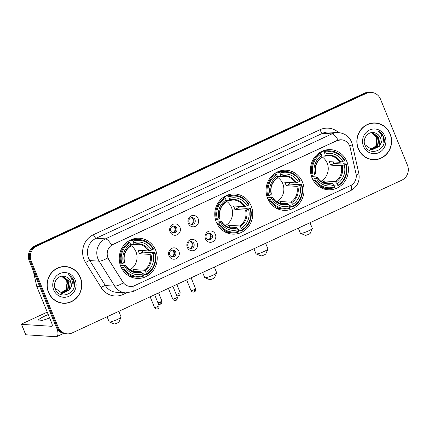 <?xml version="1.0" encoding="UTF-8"?>
<svg xmlns="http://www.w3.org/2000/svg" width="429" height="429" viewBox="0 0 429 429"><rect width="100%" height="100%" fill="white"/><g stroke="black" fill="none" stroke-linecap="round" stroke-linejoin="round"><path stroke-width="0.64" d="M216.318 222.142A20.109 18.994 93.7 0 0 232.47 234.121A20.109 18.994 93.7 0 0 251.217 205.968A20.109 18.994 93.7 0 0 235.06 193.983A20.109 18.994 93.7 0 0 216.318 222.142M267.61 198.37A20.109 18.994 93.7 0 0 283.762 210.349A20.109 18.994 93.7 0 0 302.509 182.196A20.109 18.994 93.7 0 0 286.352 170.211A20.109 18.994 93.7 0 0 267.61 198.37M311.99 177.804A20.109 18.994 93.7 0 0 328.142 189.784A20.109 18.994 93.7 0 0 346.884 161.631A20.109 18.994 93.7 0 0 330.732 149.646A20.109 18.994 93.7 0 0 311.99 177.804M120.78 266.42A20.109 18.994 93.7 0 0 136.931 278.4A20.109 18.994 93.7 0 0 155.673 250.246A20.109 18.994 93.7 0 0 139.522 238.261A20.109 18.994 93.7 0 0 120.78 266.42M178.909 251.249A5.69 5.373 -86.3 0 1 176.099 258.746A5.69 5.373 -86.3 0 1 169.031 255.829A5.69 5.373 -86.3 0 1 171.847 248.327A5.69 5.373 -86.3 0 1 178.909 251.249M169.761 254.831A3.416 3.223 93.7 0 0 172.506 256.864A3.416 3.223 93.7 0 0 175.686 252.086A3.416 3.223 93.7 0 0 172.946 250.048A3.416 3.223 93.7 0 0 169.761 254.831M197.147 242.798A5.69 5.373 -86.3 0 1 194.337 250.295A5.69 5.373 -86.3 0 1 187.269 247.372A5.69 5.373 -86.3 0 1 190.085 239.875A5.69 5.373 -86.3 0 1 197.147 242.798M187.999 246.38A3.416 3.223 93.7 0 0 190.744 248.412A3.416 3.223 93.7 0 0 193.929 243.634A3.416 3.223 93.7 0 0 191.184 241.597A3.416 3.223 93.7 0 0 187.999 246.38M215.385 234.341A5.69 5.373 -86.3 0 1 212.575 241.843A5.69 5.373 -86.3 0 1 205.507 238.921A5.69 5.373 -86.3 0 1 208.322 231.424A5.69 5.373 -86.3 0 1 215.385 234.341M206.242 237.923A3.416 3.223 93.7 0 0 208.982 239.961A3.416 3.223 93.7 0 0 212.167 235.178A3.416 3.223 93.7 0 0 209.422 233.145A3.416 3.223 93.7 0 0 206.242 237.923M179.976 227.295A5.69 5.373 -86.3 0 1 177.166 234.792A5.69 5.373 -86.3 0 1 170.099 231.874A5.69 5.373 -86.3 0 1 172.914 224.372A5.69 5.373 -86.3 0 1 179.976 227.295M170.833 230.877A3.416 3.223 93.7 0 0 173.573 232.909A3.416 3.223 93.7 0 0 176.759 228.131A3.416 3.223 93.7 0 0 174.013 226.094A3.416 3.223 93.7 0 0 170.833 230.877M198.214 218.844A5.69 5.373 -86.3 0 1 195.404 226.34A5.69 5.373 -86.3 0 1 188.342 223.418A5.69 5.373 -86.3 0 1 191.152 215.921A5.69 5.373 -86.3 0 1 198.214 218.844M189.071 222.426A3.416 3.223 93.7 0 0 191.811 224.458A3.416 3.223 93.7 0 0 194.997 219.675A3.416 3.223 93.7 0 0 192.251 217.642A3.416 3.223 93.7 0 0 189.071 222.426M172.319 250.075A3.416 3.223 -86.3 0 1 171.89 256.762M190.556 241.624A3.416 3.223 -86.3 0 1 190.127 248.311M208.794 233.167A3.416 3.223 -86.3 0 1 208.365 239.854M173.386 226.121A3.416 3.223 -86.3 0 1 172.957 232.808M191.624 217.669A3.416 3.223 -86.3 0 1 191.195 224.356M108.784 259.459A10.248 9.674 -86.3 0 1 107.985 257.893A10.248 9.674 -86.3 0 1 113.047 244.396L336.91 140.642A10.248 9.674 -86.3 0 1 341.398 139.795A10.248 9.674 -86.3 0 1 350.155 147.592L356.016 173.788A10.248 9.674 -86.3 0 1 350.423 185.596L134.685 285.58A10.248 9.674 -86.3 0 1 130.196 286.427A10.248 9.674 -86.3 0 1 122.769 281.891L108.601 259.448L107.411 256.451M48.456 292.31A18.404 17.38 93.7 0 0 63.24 303.276A18.404 17.38 93.7 0 0 80.389 277.509A18.404 17.38 93.7 0 0 65.61 266.548A18.404 17.38 93.7 0 0 48.456 292.31M62.741 303.239A18.404 17.38 93.7 0 0 65.862 303.046M358.253 148.734A18.404 17.38 93.7 0 0 373.032 159.701A18.404 17.38 93.7 0 0 390.186 133.934A18.404 17.38 93.7 0 0 375.402 122.967A18.404 17.38 93.7 0 0 358.253 148.734M372.533 159.663A18.404 17.38 93.7 0 0 375.659 159.47M133.709 285.971A13.283 3.882 -114.9 0 1 133.006 291.527L125.735 292.889A15.176 14.334 -86.3 0 1 114.725 286.164L99.142 261.17A15.176 14.334 -86.3 0 1 97.957 258.848A15.176 14.334 -86.3 0 1 105.459 238.851A13.283 3.882 65.1 0 1 111.669 245.104L336.792 140.637L341.371 139.795M67.278 333.842L65.288 333.714A11.385 10.752 93.7 0 1 56.145 326.936L29.215 260.939A11.385 10.752 93.7 0 1 34.835 245.946L364.382 93.211A11.385 10.752 93.7 0 1 369.369 92.273L370.366 92.337A11.385 10.752 93.7 0 0 365.379 93.275L35.832 246.01A11.385 10.752 93.7 0 0 30.207 261.004L57.143 327A11.385 10.752 93.7 0 0 66.286 333.778A11.385 10.752 93.7 0 1 57.143 327L30.207 261.004A11.385 10.752 93.7 0 1 35.832 246.01L365.379 93.275A11.385 10.752 93.7 0 1 370.366 92.337L371.358 92.401A11.385 10.752 93.7 0 0 366.377 93.34L36.83 246.074A11.385 10.752 93.7 0 0 31.204 261.068L58.135 327.064A11.385 10.752 93.7 0 0 67.278 333.842A11.385 10.752 93.7 0 0 72.265 332.904L401.812 180.175A11.385 10.752 93.7 0 0 407.437 165.176L380.507 99.185A11.385 10.752 93.7 0 0 371.358 92.401M338.17 140.127A13.283 3.882 -114.9 0 0 331.96 133.88L105.459 238.851L96.117 238.251A15.176 14.334 93.7 0 0 88.621 258.247A15.176 14.334 93.7 0 0 89.806 260.569L105.389 285.558L114.725 286.164A13.283 2.638 -31.9 0 0 123.359 282.931L108.601 259.448M377.976 123.536A18.404 17.38 93.7 0 0 374.903 122.946M68.179 267.111A18.404 17.38 93.7 0 0 65.111 266.522M65.594 266.736A18.211 17.203 93.7 0 0 48.622 292.235A18.211 17.203 93.7 0 0 63.251 303.089A18.211 17.203 93.7 0 0 80.228 277.59A18.211 17.203 93.7 0 0 65.594 266.736L64.602 266.672A18.211 17.203 93.7 0 0 61.985 266.715M61.588 276.206L66.731 280.839L67.171 287.602M61.808 276.19L67.632 281.188L66.425 289.693L60.72 293.109M61.626 276.206L67.24 281.167L66.028 289.672L60.521 293.055M61.679 276.201L62.983 276.233L69.214 281.29L68.007 289.795L61.503 293.275M62.403 276.19L68.817 281.268L67.61 289.773L61.304 293.243M65.632 276.641C59.132 273.718 52.161 281.96 55.143 288.749C59.427 301.265 78.341 292.959 73.965 280.984L73.74 280.389C72.662 277.826 70.924 275.944 68.533 274.737C70.458 276.265 71.664 278.319 72.147 280.893C72.517 283.108 72.115 285.221 70.941 287.232A8.575 8.097 93.7 0 0 70.619 281.381A8.575 8.097 93.7 0 0 65.632 276.641C67.905 277.483 69.493 279.059 70.399 281.37L69.192 289.875L62.092 293.35M70.941 287.232L69.589 289.897L62.291 293.366L55.127 288.24L54.628 286.776M53.689 289.886A12.371 11.68 93.7 0 0 69.042 296.235A12.371 11.68 93.7 0 0 75.155 279.939A12.371 11.68 93.7 0 0 59.803 273.589A12.371 11.68 93.7 0 0 53.689 289.886M59.669 302.643A18.211 17.203 93.7 0 0 62.253 303.024L63.251 303.089M68.533 274.737L73.552 280.378L74.104 286.744M48.23 314.543A12.141 1.823 -22.2 0 0 45.34 315.808A12.141 1.823 -22.2 0 0 38.079 320.651A12.141 1.823 -22.2 0 0 49.608 317.916M57.352 329.161A15.176 4.44 65.1 0 1 56.784 336.604A15.176 4.44 65.1 0 1 56.076 336.727L25.815 334.776A1.898 0.284 157.8 0 1 25.702 334.733L21.45 324.308A1.898 0.284 -22.2 0 0 21.563 324.356L51.823 326.308A3.797 1.11 -114.9 0 0 52 326.276A3.797 1.11 -114.9 0 0 51.652 322.914L36.83 286.599A1.898 1.791 -86.3 0 1 36.728 286.282L33.762 273.021A1.898 1.791 -86.3 0 1 33.773 272.115M47.244 312.124L22.581 323.552A1.898 0.284 -22.2 0 0 21.45 324.308M375.391 123.161A18.211 17.203 93.7 0 0 358.413 148.659A18.211 17.203 93.7 0 0 373.048 159.513A18.211 17.203 93.7 0 0 390.02 134.009A18.211 17.203 93.7 0 0 375.391 123.161L374.394 123.096A18.211 17.203 93.7 0 0 371.782 123.139M371.38 132.631L376.528 137.259L376.962 144.026M371.6 132.615L377.429 137.612L376.217 146.117L370.511 149.533M371.423 132.631L377.032 137.586L375.82 146.096L370.318 149.48M371.476 132.625L372.78 132.658L379.011 137.714L377.799 146.219L371.294 149.7M372.195 132.615L378.614 137.693L377.402 146.198L371.096 149.667M375.423 133.065C368.924 130.143 361.958 138.379 364.934 145.174C369.219 157.69 388.132 149.383 383.757 137.409L383.531 136.813C382.454 134.25 380.716 132.368 378.33 131.156C380.255 132.69 381.461 134.744 381.944 137.318C382.314 139.532 381.912 141.645 380.732 143.656A8.575 8.097 93.7 0 0 380.41 137.806A8.575 8.097 93.7 0 0 375.423 133.065C377.697 133.907 379.284 135.484 380.196 137.795L378.984 146.3L371.884 149.775M380.732 143.656L379.381 146.321L372.082 149.791L364.918 144.664L364.425 143.2M363.486 146.31A12.371 11.68 93.7 0 0 378.839 152.66A12.371 11.68 93.7 0 0 384.952 136.363A12.371 11.68 93.7 0 0 369.594 130.014A12.371 11.68 93.7 0 0 363.486 146.31M369.466 159.068A18.211 17.203 93.7 0 0 372.05 159.449L373.048 159.513M378.33 131.156L383.349 136.803L383.896 143.168M121.096 317.138L119.005 321.948A2.654 0.397 157.8 0 1 117.423 322.94A2.654 0.397 157.8 0 1 114.146 323.933L109.288 321.954A6.451 0.971 -22.2 0 0 117.251 319.546A6.451 0.971 -22.2 0 0 121.096 317.138A6.451 0.971 -22.2 0 0 121.107 316.972L118.806 311.336M129.751 269.889A14.039 13.256 93.7 0 0 135.961 251.753A14.039 13.256 93.7 0 0 130.582 245.297M142.24 250.531A18.023 17.021 -86.3 0 1 142.782 252.107L151.373 252.66L152.268 252.354L154.933 252.525L154.52 252.847A18.061 17.058 93.7 0 1 146.584 274.013L145.93 272.404A16.318 15.406 93.7 0 0 152.997 253.555L150 254.413L139.302 253.721A14.039 13.256 93.7 0 0 138.701 251.93A14.039 13.256 93.7 0 0 137.881 250.246L148.584 250.938L151.576 250.08A16.318 15.406 93.7 0 0 133.821 242.734L133.162 241.13A18.061 17.058 93.7 0 1 153.105 249.372L153.518 249.051A18.822 17.771 93.7 0 0 139.189 239.538A18.822 17.771 93.7 0 0 132.631 240.412L133.162 241.13M131.07 270.726A14.039 13.256 93.7 0 0 133.365 269.546L144.064 270.238L145.93 272.404M123.354 267.294L122.442 267.583A18.822 17.771 93.7 0 0 136.765 277.096A18.822 17.771 93.7 0 0 143.329 276.217L143.291 275.536A18.061 17.058 93.7 0 1 123.354 267.294L124.877 266.586A16.318 15.406 93.7 0 0 142.637 273.927L140.771 271.766L132.003 271.198M120.34 265.24L125.863 265.599L124.877 266.586M128.904 240.889L130.067 240.964L129.966 240.24M146.584 274.013L146.621 274.694L143.956 274.522L143.458 273.777L142.471 273.713M139.189 239.538L136.524 239.361A18.822 17.771 93.7 0 0 130.25 240.149M127.981 275.343A18.822 17.771 93.7 0 0 134.1 276.925L136.765 277.096M130.051 240.245L132.631 240.412M146.621 274.694A18.822 17.771 93.7 0 0 154.933 252.525M122.442 267.583L121.262 267.508M153.105 249.372L151.576 250.08M152.997 253.555L154.52 252.847M142.637 273.927L143.291 275.536M133.821 242.734L133.671 244.771L130.545 244.568M149.512 250.74A14.597 13.782 93.7 0 0 133.902 244.289L133.671 244.771M125.863 265.599L125.815 265.851A14.597 13.782 93.7 0 0 141.42 272.308M119.975 264.044L121.933 263.819A18.061 17.058 93.7 0 1 129.869 242.653L129.338 241.94A18.822 17.771 93.7 0 0 121.026 264.108M129.338 241.94L127.504 241.822M129.869 242.653L130.529 244.262A16.318 15.406 93.7 0 0 123.461 263.111L121.933 263.819M123.461 263.111L124.399 262.376A14.597 13.782 93.7 0 1 130.609 245.812L130.529 244.262M134.095 271.332L133.365 269.546M139.302 253.721L142.782 252.107M107.089 316.763L109.164 321.847A6.451 0.971 -22.2 0 0 109.288 321.954M216.634 272.86L214.548 277.67A2.654 0.397 157.8 0 1 212.966 278.662A2.654 0.397 157.8 0 1 209.684 279.654L204.826 277.676A6.451 0.971 -22.2 0 0 212.789 275.268A6.451 0.971 -22.2 0 0 216.634 272.86A6.451 0.971 -22.2 0 0 216.645 272.694L214.344 267.058M225.289 225.611A14.039 13.256 93.7 0 0 231.499 207.475A14.039 13.256 93.7 0 0 226.121 201.019M237.779 206.252A18.023 17.021 -86.3 0 1 238.32 207.829L246.911 208.381L247.806 208.076L250.472 208.247L250.059 208.569A18.061 17.058 93.7 0 1 242.122 229.735L241.468 228.126A16.318 15.406 93.7 0 0 248.536 209.277L245.538 210.135L234.84 209.443A14.039 13.256 93.7 0 0 234.239 207.652A14.039 13.256 93.7 0 0 233.419 205.968L244.122 206.66L247.12 205.802A16.318 15.406 93.7 0 0 229.359 198.455L228.705 196.852A18.061 17.058 93.7 0 1 248.643 205.094L249.056 204.772A18.822 17.771 93.7 0 0 234.727 195.254A18.822 17.771 93.7 0 0 228.169 196.133L228.705 196.852M226.609 226.448A14.039 13.256 93.7 0 0 228.904 225.268L239.602 225.96L241.468 228.126M218.892 223.016L217.98 223.305A18.822 17.771 93.7 0 0 232.303 232.818A18.822 17.771 93.7 0 0 238.867 231.939L238.83 231.258A18.061 17.058 93.7 0 1 218.892 223.016L220.415 222.308A16.318 15.406 93.7 0 0 238.175 229.649L236.309 227.488L227.542 226.92M215.878 220.962L221.402 221.321L220.415 222.308M224.442 196.611L225.606 196.686L225.504 195.962M242.122 229.735L242.16 230.416L239.495 230.244L238.996 229.499L238.009 229.435M234.727 195.254L232.062 195.082A18.822 17.771 93.7 0 0 225.788 195.871M223.52 231.065A18.822 17.771 93.7 0 0 229.644 232.647L232.303 232.818M225.59 195.967L228.169 196.133M242.16 230.416A18.822 17.771 93.7 0 0 250.472 208.247M217.98 223.305L216.801 223.23M248.643 205.094L247.12 205.802M248.536 209.277L250.059 208.569M238.175 229.649L238.83 231.258M229.359 198.455L229.209 200.493L226.083 200.289M245.05 206.462A14.597 13.782 93.7 0 0 229.44 200.011L229.209 200.493M221.402 221.321L221.353 221.573A14.597 13.782 93.7 0 0 236.964 228.03M215.514 219.766L217.471 219.541A18.061 17.058 93.7 0 1 225.413 198.375L224.876 197.662A18.822 17.771 93.7 0 0 216.565 219.83M224.876 197.662L223.042 197.544M225.413 198.375L226.067 199.984A16.318 15.406 93.7 0 0 218.999 218.833L217.471 219.541M218.999 218.833L219.938 218.098A14.597 13.782 93.7 0 1 226.147 201.533L226.067 199.984M229.633 227.054L228.904 225.268M234.84 209.443L238.32 207.829M202.627 272.485L204.703 277.568A6.451 0.971 -22.2 0 0 204.826 277.676M267.927 249.088L265.835 253.898A2.654 0.397 157.8 0 1 264.253 254.89A2.654 0.397 157.8 0 1 260.977 255.882L256.118 253.904A6.451 0.971 -22.2 0 0 264.082 251.496A6.451 0.971 -22.2 0 0 267.927 249.088A6.451 0.971 -22.2 0 0 267.937 248.922L265.637 243.286M276.582 201.839A14.039 13.256 93.7 0 0 282.791 183.709A14.039 13.256 93.7 0 0 277.413 177.247M289.071 182.481A18.023 17.021 -86.3 0 1 289.613 184.057L298.203 184.609L299.099 184.304L301.764 184.475L301.351 184.797A18.061 17.058 93.7 0 1 293.415 205.963L292.76 204.354A16.318 15.406 93.7 0 0 299.828 185.505L296.83 186.363L286.132 185.671A14.039 13.256 93.7 0 0 285.532 183.88A14.039 13.256 93.7 0 0 284.711 182.196L295.415 182.888L298.412 182.03A16.318 15.406 93.7 0 0 280.652 174.683L279.992 173.08A18.061 17.058 93.7 0 1 299.935 181.322L300.348 181A18.822 17.771 93.7 0 0 286.02 171.487A18.822 17.771 93.7 0 0 279.461 172.361L279.992 173.08M277.901 202.676A14.039 13.256 93.7 0 0 280.196 201.496L290.894 202.188L292.76 204.354M270.184 199.244L269.273 199.533A18.822 17.771 93.7 0 0 283.596 209.046A18.822 17.771 93.7 0 0 290.16 208.167L290.122 207.486A18.061 17.058 93.7 0 1 270.184 199.244L271.707 198.536A16.318 15.406 93.7 0 0 289.468 205.877L287.602 203.716L278.834 203.148M267.17 197.19L272.694 197.549L271.707 198.536M275.734 172.839L276.898 172.914L276.796 172.19M293.415 205.963L293.452 206.644L290.787 206.472L290.288 205.727L289.302 205.663M286.02 171.487L283.354 171.31A18.822 17.771 93.7 0 0 277.08 172.099M274.812 207.293A18.822 17.771 93.7 0 0 280.931 208.875L283.596 209.046M276.882 172.195L279.461 172.361M293.452 206.644A18.822 17.771 93.7 0 0 301.764 184.475M269.273 199.533L268.093 199.458M299.935 181.322L298.412 182.03M299.828 185.505L301.351 184.797M289.468 205.877L290.122 207.486M280.652 174.683L280.502 176.721L277.375 176.517M296.342 182.69A14.597 13.782 93.7 0 0 280.732 176.239L280.502 176.721M272.694 197.549L272.646 197.801A14.597 13.782 93.7 0 0 288.25 204.258M266.806 195.994L268.763 195.769A18.061 17.058 93.7 0 1 276.705 174.603L276.169 173.89A18.822 17.771 93.7 0 0 267.857 196.058M276.169 173.89L274.335 173.772M276.705 174.603L277.359 176.212A16.318 15.406 93.7 0 0 270.291 195.061L268.763 195.769M270.291 195.061L271.23 194.326A14.597 13.782 93.7 0 1 277.44 177.762L277.359 176.212M280.925 203.282L280.196 201.496M286.132 185.671L289.613 184.057M253.92 248.713L255.995 253.796A6.451 0.971 -22.2 0 0 256.118 253.904M312.301 228.518L310.215 233.328A2.654 0.397 157.8 0 1 308.633 234.32A2.654 0.397 157.8 0 1 305.357 235.312L300.498 233.338A6.451 0.971 -22.2 0 0 308.462 230.925A6.451 0.971 -22.2 0 0 312.301 228.518A6.451 0.971 -22.2 0 0 312.317 228.357L310.017 222.715M320.962 181.269A14.039 13.256 93.7 0 0 327.171 163.138A14.039 13.256 93.7 0 0 321.793 156.682M333.446 161.91A18.023 17.021 -86.3 0 1 333.993 163.492L342.583 164.044L343.479 163.733L346.144 163.905L345.731 164.232A18.061 17.058 93.7 0 1 337.795 185.392L337.135 183.784A16.318 15.406 93.7 0 0 344.208 164.934L341.211 165.792L330.507 165.106A14.039 13.256 93.7 0 0 329.912 163.315A14.039 13.256 93.7 0 0 329.091 161.631L339.795 162.318L342.787 161.46A16.318 15.406 93.7 0 0 325.032 154.118L324.372 152.51A18.061 17.058 93.7 0 1 344.31 160.757L344.723 160.435A18.822 17.771 93.7 0 0 330.4 150.917A18.822 17.771 93.7 0 0 323.841 151.796L324.372 152.51M322.276 182.111A14.039 13.256 93.7 0 0 324.571 180.931L335.274 181.623L337.135 183.784M314.559 178.673L313.653 178.963A18.822 17.771 93.7 0 0 327.976 188.481A18.822 17.771 93.7 0 0 334.534 187.602L334.502 186.921A18.061 17.058 93.7 0 1 314.559 178.673L316.087 177.971A16.318 15.406 93.7 0 0 333.842 185.312L331.982 183.145L323.214 182.582M311.551 176.625L317.069 176.979L316.087 177.971M320.114 152.268L321.273 152.343L321.176 151.625M337.795 185.392L337.827 186.073L335.162 185.902L334.663 185.156L333.682 185.092M330.4 150.917L327.735 150.745A18.822 17.771 93.7 0 0 321.46 151.528M319.192 186.728A18.822 17.771 93.7 0 0 325.311 188.31L327.976 188.481M321.262 151.63L323.841 151.796M337.827 186.073A18.822 17.771 93.7 0 0 346.144 163.905M313.653 178.963L312.468 178.888M344.31 160.757L342.787 161.46M344.208 164.934L345.731 164.232M333.842 185.312L334.502 186.921M325.032 154.118L324.882 156.156L321.755 155.952M340.717 162.124A14.597 13.782 93.7 0 0 325.112 155.668L324.882 156.156M317.069 176.979L317.026 177.236A14.597 13.782 93.7 0 0 332.631 183.687M311.181 175.423L313.143 175.204A18.061 17.058 93.7 0 1 321.08 154.038L320.549 153.325A18.822 17.771 93.7 0 0 312.232 175.493M320.549 153.325L318.709 153.201M321.08 154.038L321.739 155.647A16.318 15.406 93.7 0 0 314.666 174.496L313.143 175.204M314.666 174.496L315.61 173.761A14.597 13.782 93.7 0 1 321.82 157.196L321.739 155.647M325.3 182.716L324.571 180.931M330.507 165.106L333.993 163.492M298.3 228.148L300.375 233.231A6.451 0.971 -22.2 0 0 300.498 233.338M172.152 232.454L173.541 232.545A4.172 3.941 93.7 0 0 173.724 226.233M190.39 224.002L191.779 224.094A4.172 3.941 93.7 0 0 191.961 217.782M171.085 256.408L172.474 256.499A4.172 3.941 93.7 0 0 172.656 250.187M189.323 247.957L190.712 248.048A4.172 3.941 93.7 0 0 190.894 241.736M207.561 239.505L208.95 239.591A4.172 3.941 93.7 0 0 209.132 233.285M319.959 129.724A3.797 1.11 -114.9 0 0 322.619 133.28L96.117 238.251A3.797 1.11 -114.9 0 1 93.452 234.695L319.959 129.724A18.973 17.916 -86.3 0 1 338.749 132.636M329.263 132.025A15.176 14.334 93.7 0 0 322.619 133.28L331.96 133.88A15.176 14.334 -86.3 0 1 338.604 132.625L329.263 132.025M107.84 257.904A13.283 2.638 -31.9 0 1 99.142 261.17L89.806 260.569A3.797 0.756 148.1 0 0 85.564 262.591A18.973 17.916 -86.3 0 1 93.452 234.695M351.158 185.215A13.283 3.882 65.1 0 1 350.45 190.749L133.006 291.527M356.22 175.032A13.283 1.292 -12.6 0 0 358.864 173.616C360.07 181.279 357.266 186.99 350.45 190.749M349.614 145.865A13.283 1.292 -12.6 0 0 352.332 144.423L358.864 173.616M126.469 292.916L123.214 294.423A18.973 17.916 -86.3 0 1 101.147 287.586L85.564 262.591M366.377 93.34L364.382 93.211M36.83 246.074L34.835 245.946M31.204 261.068L29.215 260.939M58.135 327.064L56.145 326.936M101.147 287.586A3.797 0.756 148.1 0 1 105.389 285.558A15.176 14.334 93.7 0 0 116.393 292.283L125.735 292.889M122.667 292.691A3.797 1.11 -114.9 0 0 123.214 294.423M52.14 326.158L51.823 326.308M39.758 286.786L36.83 286.599M21.563 324.356L25.815 334.776M36.728 286.282L39.629 286.47M34.154 273.048L33.762 273.021M144.064 270.238A14.039 13.256 93.7 0 0 150 254.413M125.97 265.637C128.432 269.675 131.88 271.889 136.32 272.281A14.039 13.256 93.7 0 0 140.771 271.766M144.712 270.779A14.597 13.782 93.7 0 0 150.928 254.215M148.584 250.938A14.039 13.256 93.7 0 0 138.127 244.257A14.039 13.256 93.7 0 0 133.794 244.734M239.602 225.96A14.039 13.256 93.7 0 0 245.538 210.135M221.509 221.359C223.97 225.397 227.418 227.611 231.858 228.003A14.039 13.256 93.7 0 0 236.309 227.488M240.251 226.501A14.597 13.782 93.7 0 0 246.466 209.937M244.122 206.66A14.039 13.256 93.7 0 0 233.666 199.978A14.039 13.256 93.7 0 0 229.333 200.456M290.894 202.188A14.039 13.256 93.7 0 0 296.83 186.363M272.801 197.587C275.262 201.625 278.711 203.839 283.151 204.231A14.039 13.256 93.7 0 0 287.602 203.716M291.543 202.729A14.597 13.782 93.7 0 0 297.758 186.165M295.415 182.888A14.039 13.256 93.7 0 0 284.958 176.206A14.039 13.256 93.7 0 0 280.625 176.684M335.274 181.623A14.039 13.256 93.7 0 0 341.211 165.792M317.176 177.021C319.637 181.059 323.091 183.269 327.531 183.66A14.039 13.256 93.7 0 0 331.982 183.145M335.923 182.164A14.597 13.782 93.7 0 0 342.138 165.594M339.795 162.318A14.039 13.256 93.7 0 0 329.333 155.641A14.039 13.256 93.7 0 0 325.005 156.118M160.516 304.166A2.467 0.724 -114.9 0 0 160.628 304.145A2.467 0.724 -114.9 0 0 160.403 301.957A2.467 0.37 157.8 0 1 157.952 302.836M158.58 292.9L161.878 300.976A2.467 0.37 157.8 0 1 160.403 301.957M178.754 295.71A2.467 0.724 -114.9 0 0 178.866 295.694A2.467 0.724 -114.9 0 0 178.641 293.506A2.467 0.37 157.8 0 1 176.19 294.385M176.818 284.448L180.116 292.524A2.467 0.37 157.8 0 1 178.641 293.506M157.609 306.596A2.467 0.37 157.8 0 1 154.515 307.475C155.684 309.486 157.577 308.977 157.282 308.96L157.834 308.778A2.467 0.724 -114.9 0 0 157.609 306.596A2.467 0.37 157.8 0 0 159.084 305.609L154.644 294.728M157.722 308.8A2.467 0.724 -114.9 0 0 157.834 308.778L158.204 308.569C158.692 308.783 158.987 307.797 159.084 305.609M175.847 298.139A2.467 0.37 157.8 0 1 172.753 299.018C173.922 301.029 175.815 300.525 175.525 300.509L176.078 300.327A2.467 0.724 -114.9 0 0 175.847 298.139A2.467 0.37 157.8 0 0 177.322 297.158L172.882 286.272M175.96 300.348A2.467 0.724 -114.9 0 0 176.078 300.327L176.442 300.118C176.93 300.332 177.225 299.345 177.322 297.158M194.085 289.688A2.467 0.37 157.8 0 1 190.996 290.567C192.16 292.578 194.053 292.074 193.763 292.052L194.316 291.876A2.467 0.724 -114.9 0 0 194.085 289.688A2.467 0.37 157.8 0 0 195.56 288.706L191.119 277.82M194.198 291.892A2.467 0.724 -114.9 0 0 194.316 291.876L194.68 291.666C195.168 291.881 195.463 290.894 195.56 288.706M352.332 144.423L351.571 141.994C349.05 136.406 344.728 133.28 338.604 132.625M63.578 333.456L56.784 336.604M130.979 239.806L131.365 239.827M138.127 244.257L133.741 244.766M128.662 275.777L129.049 275.804M124.555 262.178C123.209 255.443 125.188 250.145 130.486 246.273M226.517 195.527L226.903 195.549M233.666 199.978L229.279 200.488M224.201 231.499L224.587 231.526M220.093 217.9C218.747 211.165 220.726 205.866 226.024 201.995M277.81 171.756L278.196 171.777M284.958 176.206L280.571 176.716M275.493 207.727L275.879 207.754M271.385 194.128C270.039 187.393 272.018 182.094 277.316 178.223M322.19 151.185L322.576 151.212M329.333 155.641L324.946 156.145M319.868 187.162L320.254 187.183M315.765 173.557C314.419 166.827 316.398 161.524 321.696 157.652M158.467 304.102L159.524 304.37L160.993 303.936C161.486 304.15 161.776 303.164 161.878 300.976M176.705 295.651L177.762 295.919L179.236 295.484C179.724 295.699 180.019 294.712 180.116 292.524M154.515 307.475L150.161 296.804M172.753 299.018L168.399 288.352M190.996 290.567L186.636 279.896"/></g></svg>
